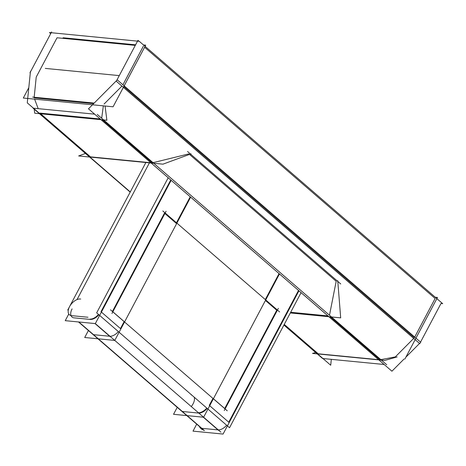 <?xml version="1.0" encoding="UTF-8"?>
<svg xmlns="http://www.w3.org/2000/svg" width="466" height="466" viewBox="0 0 466 466"><rect width="100%" height="100%" fill="white"/><g stroke="black" fill="none" stroke-linecap="round" stroke-linejoin="round"><path stroke-width="0.7" d="M298.514 290.435L228.748 422.202L209.694 405.729L228.748 422.202L298.514 290.435M279.047 273.606L265.3 299.568L279.047 273.606M276.746 310.245L265.428 300.465L276.746 310.245L224.711 408.519L213.399 398.733L224.711 408.519L276.746 310.245M212.95 398.43L209.281 405.368L212.95 398.43M124.131 321.627L120.455 328.565L101.402 312.086L120.455 328.565L124.131 321.627M124.16 321.569L112.842 311.789L124.16 321.569M112.428 311.428L164.457 213.154L112.428 311.428M176.189 223.301L164.877 213.515L176.189 223.301M190.221 196.798L176.474 222.76L190.221 196.798M170.754 179.963L100.988 311.731L170.754 179.963M198.813 413.08A9.885 5.639 -49.2 0 0 207.189 408.408A9.885 5.639 -49.2 0 1 198.813 413.08M226.657 425.242A9.885 5.639 130.8 0 1 218.28 429.914A9.885 5.639 130.8 0 0 226.657 425.242M182.34 411.484L198.504 413.062L182.352 411.484L98.303 338.823M191.264 406.55A9.885 5.639 -49.2 0 0 194.206 397.183A9.885 5.639 -49.2 0 1 191.264 406.55M149.411 162.855L77.007 299.597L149.411 162.855M71.98 317.014A9.885 5.639 -49.2 0 0 73.704 317.8A9.885 5.639 -49.2 0 1 72.079 308.911A9.885 5.639 -49.2 0 0 71.001 315.564M201.469 428.271A9.885 5.639 130.8 0 1 199.745 427.485L202.302 429.693M204.364 430.532L78.836 321.989L93.515 334.681L109.679 336.254L95 323.561L110.069 336.592M118.364 331.606A9.885 5.639 130.8 0 1 109.988 336.277A9.885 5.639 130.8 0 0 118.364 331.606M203.293 417.198L217.971 429.897L201.807 428.318L187.128 415.625L201.807 428.318L217.971 429.897L203.293 417.198L218.362 430.229M90.212 319.42L74.047 317.847L90.212 319.42M90.521 319.443A9.885 5.639 -49.2 0 0 98.897 314.771A9.885 5.639 -49.2 0 1 90.521 319.443M435.139 298.473L144.606 47.252L435.139 298.473L414.699 337.069L435.139 298.473M135.268 45.388L57.033 37.769L36.22 77.076L34.181 97.243L36.22 77.076L57.033 37.769L135.268 45.388M143.359 46.175L122.919 84.777L143.359 46.175M414.326 337.78L123.793 86.559L414.326 337.78M336.184 281.266L329.485 315.237L336.184 281.266L189.481 154.415L336.184 281.266M188.87 153.885L153.034 162.663L188.87 153.885M152.184 162.873L102.374 119.809L152.184 162.873M103.347 105.846L101.681 118.259L103.347 105.846M121.935 86.099L104.075 104.052L121.935 86.099M413.715 338.398L395.296 356.909L380.839 359.641L395.296 356.909L413.715 338.398M379.941 359.81L330.254 316.845L379.941 359.81M327.977 315.913L290.673 312.278L327.977 315.913M318.237 353.799L284.248 324.412L318.237 353.799L378.59 359.676L318.237 353.799M100.219 118.976L39.866 113.098L100.219 118.976M90.48 156.861L40.676 113.797L90.48 156.861L150.833 162.745L90.48 156.861M38.195 108.665L34.606 99.147L38.195 108.665M93.619 103.65L34.117 97.854L93.619 103.65M135.746 44.835L63.079 37.758M301.071 292.648L229.54 427.736L96.672 312.843L168.197 177.756L96.672 312.843L229.54 427.736L301.071 292.648M206.799 408.07A9.885 5.639 130.8 0 1 198.423 412.742M176.981 407.802L173.538 414.303L203.607 417.233L173.538 414.303L176.981 407.802L173.538 414.303L203.607 417.233L279.46 273.961M279.606 311.935L162.826 210.964L279.606 311.935M145.87 162.512L67.756 310.03M80.688 299.061A9.885 5.639 -49.2 0 0 70.651 304.875A9.885 5.639 -49.2 0 0 69.428 314.8A9.885 5.639 -49.2 0 0 71.898 315.663M88.156 331L84.713 337.5L88.156 331L84.713 337.5L114.782 340.425L190.635 197.159L114.782 340.425L84.713 337.5L114.782 340.425L190.635 197.159M183.726 412.963L97.936 338.788M220.849 432.133L95.314 323.59L220.849 432.133M87.981 317.247L71.17 315.604L87.981 317.247M204.038 430.497L78.509 321.959L204.038 430.497M196.448 424.637L193.006 431.137L223.074 434.067L298.933 290.796M171.168 180.325L95.314 323.596L65.246 320.666L68.764 314.014M98.507 314.433A9.885 5.639 130.8 0 1 90.13 319.105M227.262 410.802L110.483 309.826L227.262 410.802M111.962 313.449L166.077 211.249M224.251 410.54L278.365 308.341M50.718 33.628L49.472 32.55L139.247 41.299L442.7 303.686L440.976 303.517L420.536 342.114M404.063 359.012L391.929 371.21L88.476 108.823L117.263 79.884L420.716 342.265L419.744 343.611L116.296 81.224L137.942 40.344L139.014 41.276M419.546 343.442L405.851 357.206M290.318 312.954L340.687 317.864L337.745 280.707M384.159 364.494L322.571 358.494L283.905 325.058L322.571 358.494L384.159 364.494M386.745 364.744L97.237 114.415L386.745 364.744M94.65 114.164L33.063 108.164L130.183 192.138L33.063 108.164L94.65 114.164M315.674 352.529L312.517 353.426L384.689 360.457L397.166 356.909M435.238 297.232L437.492 297.454L404.861 359.088M51.615 31.933L29.97 72.812M331.314 359.344L330.714 365.245L284.01 324.86M130.288 191.94L27.267 102.858L30.447 71.426M143.458 44.94L145.712 45.161L113.081 106.796L23.3 98.046L28.805 87.655M105.066 106.015L106.883 120.245L34.711 113.215L34.193 109.137M32.649 97.091L94.184 103.085M85.447 153.454L78.638 155.959L162.943 164.172L191.031 153.844M340.751 283.969L187.542 151.497M119.267 75.609L45.295 68.403M191.59 394.923A9.885 5.639 -49.2 0 0 191.147 394.853M78.836 321.989L93.515 334.681L109.679 336.254L95 323.561"/></g></svg>
